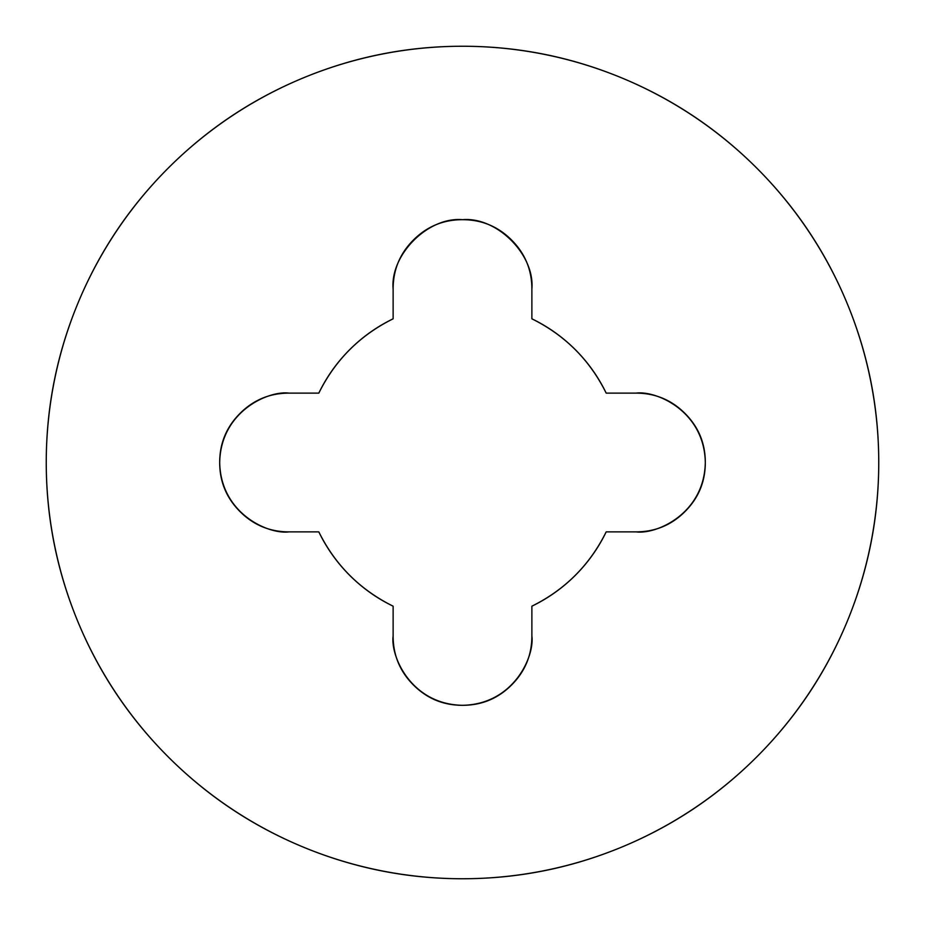 <?xml version="1.0" encoding="UTF-8"?>
<svg xmlns="http://www.w3.org/2000/svg" width="925" height="925" viewBox="0 0 925 925"><rect width="100%" height="100%" fill="white"/><g stroke="black" fill="none" stroke-linecap="round" stroke-linejoin="round"><path stroke-width="1.39" d="M413.44 240.003C399.901 253.554 393.125 269.903 393.125 289.062C390.026 254.733 428.171 216.589 462.5 219.688C496.829 216.589 534.974 254.733 531.875 289.062L531.875 318.813A159.562 159.562 0 0 1 606.187 393.125L635.938 393.125C655.097 393.125 671.446 399.901 684.997 413.44C698.537 426.992 705.312 443.341 705.312 462.5C705.312 481.659 698.537 498.008 684.997 511.56C671.446 525.099 655.097 531.875 635.938 531.875L606.187 531.875A159.562 159.562 0 0 1 531.875 606.187L531.875 635.938C531.875 655.097 525.099 671.446 511.56 684.997C498.008 698.537 481.659 705.312 462.5 705.312C443.341 705.312 426.992 698.537 413.44 684.997C399.901 671.446 393.125 655.097 393.125 635.938L393.125 606.187A159.562 159.562 0 0 1 318.813 531.875L289.062 531.875C269.903 531.875 253.554 525.099 240.003 511.56C226.463 498.008 219.688 481.659 219.688 462.5C219.688 443.341 226.463 426.992 240.003 413.44C253.554 399.901 269.903 393.125 289.062 393.125L318.813 393.125A159.562 159.562 0 0 1 393.125 318.813L393.125 289.062C393.125 269.903 399.901 253.554 413.44 240.003C426.992 226.463 443.341 219.688 462.5 219.688C481.659 219.688 498.008 226.463 511.56 240.003C525.099 253.554 531.875 269.903 531.875 289.062M462.5 46.25A416.25 416.25 0 0 1 878.75 462.5A416.25 416.25 0 0 1 462.5 878.75A416.25 416.25 0 0 0 878.75 462.5A416.25 416.25 0 0 0 462.5 46.25A416.25 416.25 0 0 0 46.25 462.5A416.25 416.25 0 0 0 462.5 878.75A416.25 416.25 0 0 1 46.25 462.5A416.25 416.25 0 0 1 462.5 46.25C407.301 46.25 354.206 56.807 303.203 77.931C252.213 99.056 207.2 129.142 168.165 168.165C129.142 207.2 99.056 252.213 77.931 303.203C56.807 354.206 46.25 407.301 46.25 462.5C46.25 517.699 56.807 570.794 77.931 621.797C99.056 672.787 129.142 717.8 168.165 756.835C207.2 795.858 252.213 825.944 303.203 847.069C354.206 868.193 407.301 878.75 462.5 878.75C517.699 878.75 570.794 868.193 621.797 847.069C672.787 825.944 717.8 795.858 756.835 756.835C795.858 717.8 825.944 672.787 847.069 621.797C868.193 570.794 878.75 517.699 878.75 462.5C878.75 407.301 868.193 354.206 847.069 303.203C825.944 252.213 795.858 207.2 756.835 168.165C717.8 129.142 672.787 99.056 621.797 77.931C570.794 56.807 517.699 46.25 462.5 46.25M462.5 705.312C513.849 704.364 534.662 656.23 531.875 635.938C531.875 655.097 525.099 671.446 511.56 684.997C498.008 698.537 481.659 705.312 462.5 705.312C411.151 704.364 390.338 656.23 393.125 635.938C393.125 655.097 399.901 671.446 413.44 684.997M240.003 413.44C253.554 399.901 269.903 393.125 289.062 393.125C268.77 390.338 220.636 411.151 219.688 462.5C220.636 513.849 268.77 534.662 289.062 531.875C269.903 531.875 253.554 525.099 240.003 511.56M462.5 219.688C481.659 219.688 498.008 226.463 511.56 240.003M684.997 511.56C671.446 525.099 655.097 531.875 635.938 531.875C656.23 534.662 704.364 513.849 705.312 462.5C704.364 411.151 656.23 390.338 635.938 393.125C655.097 393.125 671.446 399.901 684.997 413.44M606.187 531.875C589.78 565.002 565.002 589.78 531.875 606.187M393.125 606.187C359.998 589.78 335.22 565.002 318.813 531.875M318.813 393.125C335.22 359.998 359.998 335.22 393.125 318.813M531.875 318.813C565.002 335.22 589.78 359.998 606.187 393.125"/></g></svg>
